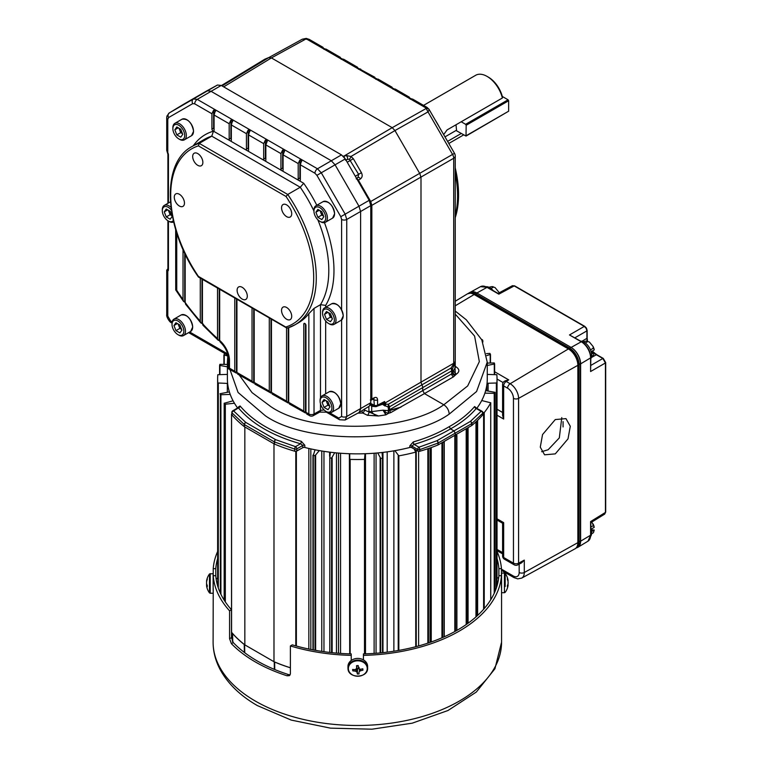 <?xml version="1.0" encoding="UTF-8"?>
<svg xmlns="http://www.w3.org/2000/svg" width="768" height="768" viewBox="0 0 768 768"><rect width="100%" height="100%" fill="white"/><g stroke="black" fill="none" stroke-linecap="round" stroke-linejoin="round"><path stroke-width="1.15" d="M496.954 585.744L496.954 580.387M227.635 383.424L217.814 382.982A139.699 80.65 180 0 1 217.632 378.845A139.699 80.65 180 0 1 217.814 374.707L227.395 374.4M227.789 356.026L223.939 354.883A139.699 80.65 180 0 1 224.736 353.462M234.461 403.238L224.755 404.275A139.699 80.65 180 0 1 224.189 403.267L233.088 400.81M230.218 394.416L220.378 394.752A139.699 80.65 180 0 1 220.022 393.715L229.373 391.901M227.395 366.835L219.6 365.366A139.699 80.65 180 0 1 219.917 364.32L227.395 364.435M349.392 453.725L349.709 653.866L350.17 459.398A139.699 80.65 0 0 0 364.493 459.398L364.954 454.339A1.834 1.056 180 0 1 365.299 453.725M394.886 450.662L398.832 455.856A139.699 80.65 0 0 0 415.747 452.112L414.192 449.03M315.072 449.789L313.286 455.386A139.699 80.65 0 0 0 315.034 455.712L319.296 450.576M330.365 452.227L329.779 457.92A139.699 80.65 0 0 0 331.574 458.122L334.714 452.717M377.712 452.938L380.688 458.362A139.699 80.65 0 0 0 382.493 458.179L382.07 452.496M340.55 653.414L340.55 453.235M302.986 447.581L295.805 451.45A140.006 80.832 180 0 1 295.267 451.296M290.39 667.757A140.006 80.832 180 0 1 273.984 661.709L273.984 443.789L244.838 426.97L244.838 644.88A140.006 80.832 180 0 1 231.571 632.285L231.571 632.035M273.984 661.709L244.838 644.88M231.84 414.682A140.006 80.832 180 0 1 231.571 414.365L231.821 413.952M349.709 453.907L349.709 459.11M442.051 442.742L442.608 442.723A139.699 80.65 0 0 0 444.058 442.07L444.067 441.61M456.269 434.765L456.758 435.504A139.699 80.65 180 0 1 455.462 436.253L454.195 435.965M468 427.757L467.981 428.083A139.699 80.65 180 0 1 466.848 428.918L466.051 428.918M481.718 400.531L490.723 402.806A139.699 80.65 180 0 1 484.234 412.57L482.909 412.56M485.664 390.614L495.062 392.333A139.699 80.65 180 0 1 494.746 393.37L484.886 393.13M487.027 383.453A1.834 1.056 180 0 1 488.093 383.251L488.093 390.989M487.267 374.333A1.834 1.056 180 0 0 488.093 374.448L496.848 374.707A139.699 80.65 180 0 1 497.03 378.845A139.699 80.65 180 0 1 496.848 382.982L488.093 383.251M487.267 363.101L494.285 362.938A139.699 80.65 180 0 1 494.63 363.974L487.267 365.462M486.461 353.616L489.907 353.414A139.699 80.65 180 0 1 490.474 354.422L486.787 355.603M364.954 653.866L364.954 459.11M374.112 653.414L374.112 453.235M227.328 392.237L227.328 383.251M351.235 660.47L351.235 655.382A144.23 83.27 0 0 1 290.39 645.946L290.39 673.843L289.402 675.658L287.04 675.782A144.23 83.27 0 0 1 255.341 661.949A144.23 83.27 0 0 1 231.389 643.651L229.574 638.726L231.466 637.632L233.27 642.576A141.677 81.802 0 0 0 257.146 660.912A141.677 81.802 0 0 0 288.912 674.698L290.15 674.88M231.466 637.632L231.466 609.744A141.677 81.802 0 0 1 215.779 575.712L215.779 568.666A141.677 81.802 0 0 1 217.632 558.557M363.427 659.866L363.427 655.382A144.23 83.27 0 0 0 501.437 575.712L501.437 568.666A144.23 83.27 0 0 0 497.03 551.482M363.427 655.382L363.427 653.914A141.677 81.802 0 0 0 498.883 575.712L501.437 575.712L501.437 587.818M501.437 568.666L498.883 568.666A141.677 81.802 0 0 0 497.03 558.557M210.221 573.61L210.221 593.251L209.482 592.877L209.482 573.984L213.101 573.61L213.139 590.045L213.226 575.712L215.779 575.712M217.632 551.482A144.23 83.27 0 0 0 213.226 568.666L213.226 575.712A144.23 83.27 0 0 0 229.574 610.838L231.466 609.744M213.226 568.666L215.779 568.666M229.574 638.726L229.574 610.838M351.235 655.382L351.235 653.914A141.677 81.802 0 0 1 292.282 644.861L290.39 645.946M498.883 575.712L498.883 568.666M274.08 661.747L274.656 662.045A140.074 80.87 0 0 0 290.39 667.805M232.781 641.952L232.56 633.523A140.074 80.87 0 0 0 244.253 644.496L244.771 644.832M348.01 668.746A9.821 8.016 -0 0 1 347.971 668.102L347.971 666.432A9.821 8.016 -0 0 1 357.398 658.426A9.821 8.016 -0 0 1 367.584 665.789A9.821 8.016 -0 0 1 367.622 666.432L367.622 668.102A9.821 8.016 -0 0 1 364.512 673.949M358.56 676.214A9.446 7.718 -0 0 1 348.384 669.139A9.446 7.718 -0 0 1 357.043 660.835A9.446 7.718 -0 0 1 367.21 667.901A9.446 7.718 -0 0 1 358.56 676.214M357.379 665.587L356.534 665.702A15.984 1.642 88.5 0 0 356.678 667.958A15.946 3.091 113.2 0 1 356.083 669.024A15.946 6.71 141.3 0 1 354.96 669.61A15.984 8.275 174.6 0 1 352.637 669.446L352.771 670.838A15.984 10.08 -5.9 0 0 355.104 671.069A15.946 9.149 31.5 0 0 356.342 671.616A15.946 6.067 62.6 0 0 357.13 672.47A15.984 1.642 88.5 0 0 357.36 674.026L359.059 673.91L358.915 672.355A15.946 4.79 -70.9 0 0 359.51 671.405A15.946 8.41 -41.8 0 0 360.634 670.704A15.984 10.08 -5.9 0 0 362.966 670.166L362.822 668.774A15.984 8.275 174.6 0 1 360.49 669.245A15.946 7.45 -151.1 0 1 359.251 668.822A15.946 4.368 -121.4 0 1 358.464 667.843L358.243 665.597L357.379 665.587M356.621 667.632L357.562 668.736L358.474 668.678L359.174 667.459M357.36 674.026L357.562 668.736L357.13 672.47M356.342 671.616L356.592 668.131M355.104 671.069L355.114 669.533M352.771 670.838L353.587 669.533M356.678 667.958L356.966 665.635M358.464 667.843L358.195 665.587M362.966 670.166L362.102 668.947M360.634 670.704L360.595 669.226M359.51 671.405L359.29 668.832M358.915 672.355L359.059 673.91M213.226 588.422L213.101 642.202A144.23 83.27 0 0 0 255.341 701.078A144.23 83.27 0 0 0 412.522 719.136A144.23 83.27 0 0 0 501.562 642.202L494.938 668.746L476.323 692.045L447.955 710.525L412.205 723.187L371.942 729.197L330.47 728.141L291.216 720.086L257.386 705.6C240.25 695.731 227.818 683.683 220.09 669.437C215.472 660.71 213.139 651.629 213.101 642.202M209.482 591.562L209.482 587.386M209.482 579.485L209.482 578.611M206.659 586.272A15.946 7.795 -4.3 0 1 206.582 585.917A15.946 7.795 -4.3 0 1 206.544 585.61L206.659 585.619A15.984 8.131 -4.6 0 0 207.254 586.771L207.254 585.302A15.984 8.131 -175.4 0 1 206.659 584.074A15.946 13.872 -172.4 0 1 206.544 582.874A15.946 15.907 -80 0 1 206.659 581.501A15.984 13.718 -7.8 0 1 207.254 579.475L207.254 578.602A15.984 13.718 -172.2 0 0 206.659 580.589A15.946 7.795 -175.7 0 0 206.582 580.944A15.946 7.795 -175.7 0 0 206.544 581.261L206.707 581.27M206.582 583.43A15.946 13.872 -7.6 0 0 206.544 583.987A15.946 15.907 -100 0 0 206.659 585.36A15.984 13.718 -172.2 0 0 206.707 585.6M207.254 585.379L206.659 585.36M206.659 585.619L207.254 585.581M206.544 585.61L207.254 585.562M501.562 592.714L501.562 573.072L504.442 573.072L504.442 592.714L501.562 592.714L501.562 642.202M505.181 586.55L505.181 573.446L504.442 573.072M505.181 576.835L505.181 579.235M507.83 580.675L508.118 580.656A15.946 5.472 176 0 0 508.109 580.579A15.946 5.472 176 0 0 508.003 580.195A15.984 12.24 173.8 0 0 507.408 578.419L507.408 579.523A15.984 12.24 6.2 0 1 508.003 581.338A15.946 15.677 20.9 0 1 508.118 582.691A15.946 14.938 169.2 0 1 508.003 583.987A15.984 10.224 174.8 0 1 507.408 585.514L507.408 586.829A15.984 10.224 5.2 0 0 508.003 585.36A15.946 2.726 3.8 0 0 508.118 585.13A15.946 5.472 4 0 1 508.109 585.206A15.984 15.984 0 0 1 505.181 592.339L504.442 592.714M507.83 585.11A15.984 12.24 173.8 0 0 508.003 584.448A15.946 15.677 159.1 0 0 508.118 583.094A15.946 14.938 10.8 0 0 508.109 582.893M508.118 585.13L507.61 585.101M508.003 585.36L507.504 585.331M343.037 156.038L343.555 156.336L392.218 127.67L271.411 57.926L268.675 57.658L246.173 70.646L264.845 59.194L221.424 85.565L252.403 66.778A3.658 2.112 58.8 0 1 252.432 66.768M269.126 57.408L264.845 59.194M487.267 362.083L476.582 391.507L449.213 414.115C448.886 410.141 447.091 407.021 443.818 404.774L424.454 393.59L390.71 412.637L388.694 413.242L384.989 412.272L385.872 414.864L383.021 410.179L388.416 410.688L388.33 407.194L383.011 404.688L384.643 403.248L420.998 382.157L420.998 177.533L419.866 173.702L394.963 130.57L350.986 156.48L353.347 158.707L361.43 172.704C362.659 175.306 362.342 177.36 360.48 178.886A2.438 1.373 -122.4 0 0 358.003 177.494L358.627 174.317L349.325 159.226A2.438 0.883 -64.5 0 0 350.986 156.48L346.234 155.52L343.555 156.336M455.242 366.355L456.173 366.931C459.686 369.37 459.725 371.798 456.288 374.208L453.437 376.858L424.454 393.59L422.726 390.605L451.709 373.862L455.242 367.613L455.242 156.058A5.491 3.168 180 0 1 453.706 158.256A5.491 3.245 -120.5 0 0 452.563 154.426L428.006 111.888L394.963 130.57L392.218 127.67L426.163 108.48L428.006 111.888L429.245 109.69A3.658 2.957 -17.8 0 0 426.163 108.48L425.261 107.549A3.658 2.112 -60 0 1 427.046 107.395L412.502 99.005M476.861 408.269A129.936 75.014 0 0 0 487.267 378.845L487.267 362.294L481.776 339.821L466.272 319.776L455.242 311.059M370.349 399.984L371.846 398.976L371.846 205.334L453.706 158.256L453.706 363.283A3.658 2.189 -120 0 0 453.754 363.936L454.771 362.006L454.464 363.955L451.709 370.877L451.056 368.026L421.862 384.883L420.998 382.157L453.706 363.283L454.771 362.006L455.309 374.774A2.438 1.901 -147.8 0 1 453.043 372.298M482.918 412.819A1.834 1.834 0 0 0 482.006 411.235A1.834 1.056 -60 0 0 481.114 411.312A1.834 1.354 41.5 0 1 482.726 413.29A1.834 1.056 0 0 0 482.918 412.819L482.918 414.432A1.834 1.056 180 0 1 482.726 414.912A140.093 80.88 180 0 1 471.85 425.434A1.834 1.056 180 0 1 471.667 425.568L471.667 423.658A1.834 1.094 -120 0 0 470.371 421.421L481.114 411.312L476.237 408.499C469.728 416.15 461.155 422.957 450.509 428.899C439.824 435.264 427.68 440.429 414.077 444.384A1.834 0.624 73.8 0 1 413.27 441.955C426.691 438.038 438.672 432.95 449.213 426.662C459.715 420.797 468.182 414.086 474.614 406.541L476.189 407.818M370.742 403.498L374.314 405.226A2.438 1.277 115.8 0 0 374.822 406.349A2.438 2.438 0 0 0 377.011 406.32L384.643 401.501L383.011 404.122L375.619 406.675L371.702 406.282L371.702 411.619C373.046 414.077 375.283 415.536 378.422 415.987L367.411 415.267A2.438 1.286 115.8 0 0 368.947 412.214L368.842 406.454M367.411 415.267L362.822 413.05L357.898 413.126M449.213 414.115C407.856 443.587 306.806 444.547 265.45 415.853L238.08 392.477L227.395 362.294L227.885 355.286M385.402 410.784A1.834 0.826 -76.1 0 0 384.989 412.272L383.021 410.179L371.702 411.619A3.658 2.112 180 0 1 368.842 411.139M227.395 362.294L227.395 378.845A129.936 75.014 0 0 0 237.514 407.875M240.086 405.984C253.43 421.757 273.84 433.536 301.315 441.331A1.834 0.643 105.4 0 1 300.538 443.76L302.794 445.44A1.834 1.056 180 0 1 304.81 445.229L304.81 447.466A1.834 1.056 180 0 0 302.794 447.667L296.803 451.018A1.834 1.056 180 0 1 294.71 451.2L294.71 449.088A1.834 0.672 -73.9 0 1 295.517 446.659L300.538 443.76C272.678 435.859 251.99 423.917 238.464 407.923A1.834 1.344 140.4 0 0 240.086 405.984L238.483 406.934A1.834 1.056 180 0 1 238.579 407.098M304.81 445.229L301.315 441.331M304.81 447.466A129.936 75.014 0 0 0 409.834 447.466A1.834 1.056 180 0 1 411.869 447.686L417.686 451.046L417.686 449.434A1.834 1.056 0 0 0 419.789 449.626A1.834 0.653 -106.8 0 0 418.954 447.206L436.954 440.707L453.955 430.896L450.509 428.899L449.213 426.662M413.27 441.955L409.834 445.853L409.834 447.466M435.686 120.71A101.914 58.838 60 0 1 439.152 126.71M455.242 167.875A101.914 58.838 60 0 1 456.259 214.195L455.242 217.738M326.237 49.19L324.864 48.931L326.237 49.19M324.739 49.43L325.2 49.008L322.637 47.894L322.08 47.203L323.04 47.347M322.637 47.894L322.08 47.203M323.962 49.334L322.992 47.318L309.264 39.398A3.658 2.112 120 0 0 307.478 39.552L305.856 39.024A3.658 0.518 -83.5 0 1 306.221 38.4L302.246 39.226L305.856 39.024L271.411 57.926L223.68 86.861M411.014 99.245L411.475 98.813L408.912 97.709L408.355 97.018L409.315 97.162M408.912 97.709L408.355 97.018M395.251 89.04L409.258 97.123L410.237 99.149M393.763 89.28L394.214 88.858L391.661 87.744L391.104 87.053L392.054 87.197M391.661 87.744L391.104 87.053M378 79.075L392.006 87.168L392.986 89.184M376.502 79.315L376.963 78.893L374.4 77.779L373.843 77.088L374.803 77.232M374.4 77.779L373.843 77.088M375.725 79.219L374.755 77.203L359.366 68.851M359.251 69.35L359.712 68.928L357.149 67.824L356.592 67.133L357.552 67.277M357.149 67.824L356.592 67.133M343.488 59.155L357.494 67.238L358.474 69.264M342 59.395L342.451 58.973L339.898 57.859L339.341 57.168L340.291 57.312M339.898 57.859L339.341 57.168M372.787 405.36A2.438 0.912 -70.1 0 0 371.702 406.282L370.33 404.976M363.437 409.805A2.438 1.277 175.1 0 1 364.358 409.997L378.422 415.987L385.872 414.864L388.694 413.242L388.118 410.746M360.48 178.886L358.406 180.202L370.704 201.514L454.502 153.312L429.245 109.69M429.187 109.459L427.046 107.395M371.846 205.334L370.704 201.514M302.246 39.226L268.704 57.638L222.038 85.92M252.384 66.797A3.658 2.112 58.8 0 1 252.403 66.778L253.69 65.99M377.011 406.32A2.438 1.43 -117.4 0 0 377.578 405.168L384.643 401.501L384.643 403.248A3.658 1.555 50.8 0 0 384.97 404.16L388.358 404.227L389.53 406.781L422.726 387.61L422.726 390.605L389.53 409.766L389.942 410.198L400.944 407.155L389.654 410.611L390.71 412.637M370.637 404.093L372.96 405.427M371.846 398.976L374.17 397.766A2.438 1.43 62.6 0 1 373.603 398.918L371.222 400.128M372.96 399.254L374.314 399.917A2.438 1.411 0 0 0 377.578 399.85L377.578 405.168A2.438 1.411 0 0 1 374.314 405.226L373.824 398.822M382.243 403.536L383.011 404.688L384.97 404.16A3.053 1.776 132.3 0 1 383.914 405.36M364.31 409.037L364.358 409.997A2.438 1.286 -64.2 0 1 362.822 413.05A2.438 0.787 74.7 0 1 361.901 410.746M349.325 159.226L347.155 159.456A2.438 1.315 -117.6 0 0 347.539 157.699A2.438 1.315 -117.6 0 0 346.234 155.52M345.994 160.118L347.155 159.456L345.629 160.262L343.958 156.595M358.406 180.202L356.544 178.426L358.003 177.494L356.525 178.358M357.926 179.53L356.198 178.829M482.726 414.912L482.726 413.29L471.85 423.533L471.85 425.434M471.667 425.568L438.25 444.854A1.834 1.056 180 0 1 438.029 444.96A140.093 80.88 180 0 1 419.789 451.248A1.834 1.056 180 0 1 417.686 451.046M438.029 444.96L438.029 443.059A1.834 1.056 -0 0 0 438.25 442.954L455.251 433.133L453.955 430.896L470.371 421.421A1.834 1.238 51.5 0 1 471.85 423.533A1.834 1.056 0 0 1 471.667 423.658L455.251 433.133L455.251 435.379M419.789 451.248L419.789 449.626L438.029 443.059A1.834 0.845 -113 0 0 436.954 440.707A1.834 1.018 -120 0 1 438.25 442.954L438.25 444.854M474.614 406.541A1.834 1.363 40.3 0 0 476.237 408.499L476.573 408.72M409.834 445.853A1.834 1.056 0 0 1 411.869 446.074L414.077 444.384L418.954 447.206A1.834 1.056 -60 0 0 417.686 449.434L411.869 446.074L411.869 447.686M302.794 447.667L302.794 445.44L296.803 448.896L296.803 451.018M294.71 451.2A140.093 80.88 180 0 1 274.531 444.086A1.834 1.056 180 0 1 274.32 443.981L244.502 426.768A1.834 1.056 180 0 1 244.32 426.653A140.093 80.88 180 0 1 232.013 414.998A1.834 1.056 180 0 1 231.821 414.528L231.821 412.416A1.834 1.056 180 0 0 232.013 412.886A1.834 1.334 -40.9 0 1 233.616 410.928L245.77 422.419L275.597 439.642L295.517 446.659A1.834 1.018 60 0 1 296.803 448.896A1.834 1.056 0 0 1 294.71 449.088L274.531 441.965L274.531 444.086M238.128 408.096L233.616 410.928A1.834 1.056 -121.7 0 0 232.685 410.851A1.834 1.834 0 0 0 231.821 412.416M244.32 426.653L244.32 424.531L232.013 412.886L232.013 414.998M482.65 340.579A1.834 1.334 139.1 0 0 482.4 339.85A1.834 1.334 139.1 0 0 481.613 339.485M453.437 376.858A2.438 1.459 -120 0 1 451.709 373.862L451.709 370.877L422.726 387.61A3.658 2.112 60 0 0 421.862 384.883L388.358 404.227A3.053 1.325 98.6 0 1 387.878 406.906A3.053 1.325 98.6 0 0 388.358 404.227L451.056 368.026L453.754 363.936L454.464 363.955M451.555 369.36A3.36 0.662 13.8 0 1 452.554 369.955L452.554 373.094A2.438 1.91 -149.9 0 0 454.848 375.542M453.6 371.309L456.288 374.208M384.854 405.994A3.053 1.651 119.6 0 0 385.882 404.227A3.658 2.035 60 0 1 385.555 402.624M451.056 368.026A3.36 1.757 20.2 0 1 452.602 369.802A3.36 1.757 20.2 0 0 451.056 368.026L451.056 368.026M388.33 410.179A3.053 1.757 180 0 0 389.53 409.766L389.53 406.781A3.053 1.757 180 0 1 388.33 407.194M388.992 413.184L388.416 410.688L389.654 410.621M179.376 194.266A7.2 4.157 -120 0 0 175.795 193.901A7.2 4.157 -120 0 0 174.662 199.661A7.2 4.157 -120 0 0 179.376 206.016A7.2 4.157 -120 0 0 182.995 206.362A7.2 4.157 -120 0 0 184.07 200.592A7.2 4.157 -120 0 0 179.376 194.266M197.779 153.59A7.2 4.157 -120 0 0 194.198 153.226A7.2 4.157 -120 0 0 193.066 158.986A7.2 4.157 -120 0 0 197.779 165.341A7.2 4.157 -120 0 0 201.389 165.686A7.2 4.157 -120 0 0 202.474 159.917A7.2 4.157 -120 0 0 197.779 153.59M286.627 204.883A7.2 4.157 -120 0 0 283.046 204.518A7.2 4.157 -120 0 0 281.923 210.278A7.2 4.157 -120 0 0 286.627 216.643A7.2 4.157 -120 0 0 290.246 216.989A7.2 4.157 -120 0 0 291.322 211.21A7.2 4.157 -120 0 0 286.627 204.883M286.627 307.488A7.2 4.157 -120 0 0 283.046 307.114A7.2 4.157 -120 0 0 281.923 312.883A7.2 4.157 -120 0 0 286.627 319.238A7.2 4.157 -120 0 0 290.246 319.584A7.2 4.157 -120 0 0 291.322 313.814A7.2 4.157 -120 0 0 286.627 307.488M242.198 287.318A7.2 4.157 -120 0 0 238.618 286.954A7.2 4.157 -120 0 0 237.494 292.714A7.2 4.157 -120 0 0 242.198 299.078A7.2 4.157 -120 0 0 245.818 299.424A7.2 4.157 -120 0 0 246.902 293.645A7.2 4.157 -120 0 0 242.198 287.318M304.963 323.549L303.802 324.115A1.526 0.883 60 0 1 304.166 323.395A1.526 0.883 60 0 1 304.877 323.491A1.526 0.883 60 0 1 305.952 325.363L305.952 412.33L308.842 414L308.842 313.642A102.941 59.434 60 0 1 298.416 322.829L294.97 324.816A102.941 59.434 60 0 1 287.741 327.955L294.97 324.816A102.941 59.434 60 0 0 287.741 194.467L300.25 187.248L211.757 136.157L199.248 143.376L198.394 145.872A101.117 58.378 -120 0 0 198.394 276.374L287.491 328.061M214.08 128.083A0.912 0.528 -0 0 0 213.619 128.198L211.92 129.024A1.526 0.883 -120 0 0 212.995 130.896A1.526 0.883 -120 0 0 213.802 130.944A1.526 0.883 -120 0 0 214.08 130.272L214.08 115.008L215.453 110.362L213.619 110.189L211.92 113.76L194.707 103.824L192.73 103.632L168.614 117.552L167.789 119.366L167.789 152.63A3.658 2.112 60 0 1 168.442 154.973L168.442 203.011M231.331 138.048A0.912 0.528 -0 0 0 230.88 138.163L229.171 138.989A1.526 0.883 -120 0 0 230.256 140.851A1.526 0.883 -120 0 0 231.062 140.899A1.526 0.883 -120 0 0 231.331 140.237L231.331 124.963L232.704 120.326L230.88 120.154L229.171 123.725L214.08 115.008M300.346 177.888A0.912 0.528 -0 0 0 299.894 178.013L298.195 178.838A1.526 0.883 -120 0 0 299.27 180.701A1.526 0.883 -120 0 0 300.077 180.749A1.526 0.883 -120 0 0 300.346 180.077L300.346 164.813L301.728 160.166L299.894 159.994L298.195 163.565L283.094 154.848L284.525 151.123L283.872 149.866L282.643 150.038L280.934 153.61L265.843 144.893L267.264 141.158L266.621 139.901L265.382 140.074L263.683 143.645L248.582 134.928L249.965 130.282L248.131 130.109L246.432 133.68L231.331 124.963M283.094 167.933A0.912 0.528 -0 0 0 282.643 168.048L280.934 168.874A1.526 0.883 -120 0 0 282.019 170.746A1.526 0.883 -120 0 0 282.826 170.784A1.526 0.883 -120 0 0 283.094 170.122L283.094 154.848M265.843 157.968A0.912 0.528 -0 0 0 265.382 158.083L263.683 158.909A1.526 0.883 -120 0 0 264.758 160.781A1.526 0.883 -120 0 0 265.565 160.829A1.526 0.883 -120 0 0 265.843 160.157L265.843 144.893M248.582 148.003A0.912 0.528 -0 0 0 248.131 148.128L246.432 148.954A1.526 0.883 -120 0 0 247.507 150.816A1.526 0.883 -120 0 0 248.314 150.864A1.526 0.883 -120 0 0 248.582 150.192L248.582 134.928M167.904 203.318L167.904 154.234L166.723 150.365L166.723 118.003M166.723 150.211L167.472 152.736M272.141 394.042L288.25 403.046L286.541 401.126L286.541 327.888M288.701 327.667L288.701 402.365L290.131 404.131M303.802 324.115L303.802 411.082L305.501 413.011L305.501 324.086M183.014 249.427L183.014 299.52L183.542 301.43L184.723 302.16L184.723 253.133M185.174 254.083L185.174 302.506A154.954 89.462 -120 0 0 200.275 321.197L200.275 278.074M202.426 279.322L202.426 323.578L202.906 325.2L218.16 340.224L217.526 338.563L217.526 288.038M219.686 289.286L219.686 340.474L219.83 341.443L221.117 342.288M219.686 340.474A154.954 89.462 -120 0 0 219.888 340.656A18 10.387 60 0 1 229.478 360.422L229.478 368.179L228.403 368.794L236.486 373.162L234.778 371.242L234.778 298.003M236.938 299.242L236.938 372.48L238.368 374.246M237.629 374.122L253.738 383.117L252.038 381.197L252.038 307.958M254.189 309.206L254.189 382.445L255.619 384.211M254.88 384.086L270.989 393.082L269.29 391.162L269.29 317.923M271.45 319.171L271.45 392.41L272.88 394.166M307.382 414.096L305.952 412.33M289.392 404.006L305.501 413.011M203.213 324.058L200.842 322.925L200.275 321.197M200.842 322.925L185.616 304.272L185.174 302.506M176.746 233.059L176.746 290.275L175.718 289.939L175.67 229.594M220.464 341.069L218.16 340.224M229.171 138.989L229.171 123.725M211.92 129.024L211.92 113.76M298.195 178.838L298.195 163.565M280.934 168.874L280.934 153.61M263.683 158.909L263.683 143.645M167.789 119.366A3.658 2.112 180 0 1 166.723 117.869A3.658 2.112 180 0 1 166.723 117.744L166.992 115.968L169.277 112.944L182.909 104.678L206.976 90.787L210.787 91.162L331.2 160.685L335.011 164.707L359.03 206.314L360.605 211.622L360.605 409.027L359.098 412.483L345.062 420.029L346.742 416.486L370.781 402.739L370.781 205.632L346.742 219.466L346.742 416.486A3.658 2.112 180 0 1 341.606 416.467L341.606 319.978M246.432 148.954L246.432 133.68M314.928 173.232A3.658 2.112 120 0 1 317.472 168.778L341.482 154.877L221.213 85.44L197.251 99.37L317.472 168.778L321.283 172.8L345.158 214.157L346.742 219.466A3.658 2.112 180 0 1 341.606 219.446L340.79 216.682L316.906 175.325L314.928 173.232L300.346 164.813M340.79 216.682L369.206 200.314L345.293 158.899L316.906 175.325M324.451 222.634A106.608 61.546 60 0 1 325.67 305.395L320.496 304.666L314.026 308.4L314.026 414L320.496 410.39L320.496 403.843M308.842 313.642L314.026 308.4M250.013 131.203L249.965 130.282L249.965 131.27M267.264 141.158L267.216 140.246L267.216 141.226M284.525 151.123L284.467 150.211L284.467 151.19M301.776 161.088L301.728 160.166L301.728 161.155M232.762 121.238L232.704 120.326L232.704 121.306M215.501 111.274L215.453 110.362L215.453 111.341M169.277 112.944L193.44 98.995L197.251 99.37A3.658 2.112 -60 0 0 194.707 103.824M192.73 103.632A3.658 2.986 -120 0 1 193.44 98.995L217.45 85.037L221.213 85.44M370.781 402.739L369.264 406.195L359.098 412.483M369.206 200.314L370.781 205.632M341.482 154.877L345.293 158.899M198.384 276.96C164.266 228.691 160.282 163.037 192.019 146.515L204.538 139.296A102.941 59.434 -120 0 1 211.757 136.157L213.475 131.174L230.256 140.851L303.706 183.264L300.25 187.248A102.941 59.434 -120 0 1 313.939 210.998M167.933 268.973A1.834 1.488 53.8 0 0 167.789 271.142L167.789 316.109A3.658 2.112 180 0 1 166.723 314.621A3.658 2.112 180 0 1 166.723 314.486L166.723 270.518M168.442 221.078L168.442 269.539A3.658 2.112 60 0 1 167.789 271.142L166.742 270.115L168.442 268.147M324.106 409.949L320.496 410.39A3.658 2.15 -119.1 0 1 319.69 412.099L313.219 415.699A3.658 2.15 -119.1 0 0 314.026 414A3.658 2.112 180 0 1 308.842 414A3.658 2.112 -60 0 0 309.6 415.67A3.658 3.658 0 0 0 313.219 415.699M228.403 368.794L228.403 358.934A3.658 2.112 180 0 0 229.478 360.422M199.248 276.864L198.394 276.374L199.248 276.864M286.003 326.957A101.117 58.378 -120 0 0 286.003 196.454L287.741 194.467L199.248 143.376A102.941 59.434 60 0 0 192.019 146.515M555.283 419.558L542.554 434.554L540.278 447.158L544.589 454.81L555.283 453.878L568.013 438.874L570.288 426.278L565.978 418.627L555.283 419.558M561.782 417.6L559.315 437.904L548.131 449.75L541.632 451.709M497.03 409.229L502.598 412.445M497.03 518.803L503.664 522.634L502.598 523.258L497.03 520.042M524.294 560.112L521.626 562.819L517.776 564.883A3.658 2.112 -118.3 0 0 518.592 563.184L524.294 560.112L524.294 572.515L577.862 542.65L577.862 365.328A13.392 7.728 -120 0 0 568.397 348.931L474.144 294.509A13.392 7.728 -120 0 0 467.366 293.894L470.784 293.059L475.085 294.413A1.834 1.056 120 0 0 474.144 294.509L455.242 305.808M504.614 381.197L504.336 381.322A3.658 3.658 0 0 0 502.598 384.432L502.598 415.44L503.664 419.04L497.03 415.21M505.075 380.861L508.752 379.901L506.208 381.466L510.134 383.741L568.397 348.931A1.834 1.056 120 0 1 569.328 348.826C574.886 352.618 577.92 357.859 578.419 364.57A1.834 1.056 180 0 1 577.862 365.328L518.592 398.371L518.592 563.184A3.658 2.112 0 0 1 513.456 563.155L513.456 398.352A8.294 4.79 -120 0 0 507.6 388.195L503.664 385.93L503.664 419.04M576.134 548.006A13.421 7.747 -120 0 0 576.25 547.949A13.421 7.747 -120 0 0 579.034 541.805L579.034 364.483A13.421 7.747 -120 0 0 569.539 348.038L475.507 293.75A13.421 7.747 -120 0 0 468.797 293.088A13.421 7.747 -120 0 0 468.23 293.472M563.069 426.95L563.069 421.584M576.25 547.949L577.584 547.171A13.421 7.747 -120 0 0 580.368 541.027L580.368 363.706A13.421 7.747 -120 0 0 570.874 347.27L476.842 292.982A13.421 7.747 -120 0 0 470.131 292.31L468.797 293.088M581.942 341.299L586.906 338.333L586.906 330.874L586.147 328.32L584.314 326.39L514.195 285.907L512.4 285.706L514.646 285.869A0.912 0.528 -60 0 0 514.195 285.907L498.835 294.163L487.027 287.347L476.88 293.002L571.133 347.424A13.421 7.747 60 0 1 580.627 363.859L580.627 541.181A13.421 7.747 60 0 1 577.93 547.277A13.421 7.747 60 0 1 576.403 547.853M475.507 293.75L476.842 292.982A13.421 7.747 60 0 1 476.88 293.002M580.627 541.181L590.592 535.219A0.912 0.528 0 0 0 590.851 534.854L587.952 541.2A13.171 7.603 -120 0 0 590.592 535.219L590.592 521.587L605.434 512.419A0.912 0.528 0 0 0 605.683 512.045L604.675 514.09L605.434 512.419L605.434 362.957L602.842 358.483L596.381 354.749A13.402 7.738 60 0 1 594.173 353.174M590.582 357.158A0.912 0.528 180 0 1 590.851 357.533L590.592 371.53L590.592 357.898L580.627 363.859M581.923 342.144A0.912 0.528 120 0 0 581.731 341.731C587.29 345.542 590.333 350.803 590.851 357.533A0.912 0.528 180 0 1 590.592 357.898A13.171 7.603 -120 0 0 581.28 341.77L569.482 334.954L581.731 341.731A0.912 0.528 120 0 0 581.28 341.77L571.133 347.424M497.779 293.568L498.835 294.163M590.592 521.587L590.582 522.797M493.219 290.63A10.618 6.125 -120 0 0 486.278 286.704M498.816 292.118L494.995 287.51L493.469 287.098L494.995 287.51M491.011 288.518L493.469 287.098C493.248 286.349 491.453 286.502 488.074 287.578M590.851 358.646A10.618 6.125 -120 0 0 591.667 355.19A10.618 6.125 -120 0 0 580.762 341.165M591.331 352.416L594.23 352.618L593.453 355.267L591.59 356.39M591.61 354.125L594.23 352.618M591.139 351.706L594.23 349.93L594.067 348.912L593.194 348.278L593.155 346.589L589.334 341.971L587.798 341.568L589.334 341.971M590.486 349.843L593.194 348.278M585.35 342.979L587.798 341.568C587.587 340.81 585.792 340.973 582.413 342.048M590.774 536.198A10.618 6.125 -120 0 0 591.667 532.608A10.618 6.125 -120 0 0 590.851 528.211M591.331 529.843L594.23 530.035L593.453 532.685L591.59 533.808M591.61 531.552L594.23 530.035M591.139 529.133L594.23 527.347L591.821 522.038M590.851 527.05L593.194 525.696M456.019 124.771L456.576 130.81L466.013 136.07L466.176 125.261L465.619 124.31L508.08 99.802L502.32 96.47L502.387 97.997A22.81 13.171 -120 0 0 487.085 76.406L487.085 76.406A22.81 13.171 -120 0 0 475.68 75.283L423.552 105.379M461.232 133.498L447.61 141.37M502.387 97.997L447.082 129.926L443.683 134.554M502.31 96.461A20.976 12.115 -120 0 0 488.381 77.155L487.085 76.406L488.381 77.155M456.182 130.406L445.008 136.858M465.619 124.31L461.222 121.766M466.176 135.715L508.637 111.206L508.637 100.752L466.176 125.261M508.08 99.802L508.637 100.752M508.637 111.206L466.013 136.07M313.939 211.085A8.362 4.829 60 0 1 319.843 207.677A8.362 4.829 60 0 1 325.757 217.91A8.362 4.829 60 0 1 319.843 221.318A8.362 4.829 60 0 1 313.939 211.085L313.939 210.144A9.514 5.491 60 0 1 315.907 205.786A9.514 5.491 60 0 1 323.242 208.33A9.514 5.491 60 0 1 327.398 217.91A9.514 5.491 60 0 1 325.421 222.269A9.514 5.491 60 0 1 320.669 221.798L319.843 221.318M321.754 215.069L323.53 216.096A4.838 2.794 60 0 1 320.765 212.525L321.754 215.069L317.866 217.306L321.821 219.59L323.798 216.778L321.821 211.69L317.866 209.405L315.898 212.218L317.866 217.306M320.045 210.662L320.765 212.525A4.838 2.794 60 0 1 320.333 210.826M319.315 210.24L315.898 212.218M322.56 313.2A8.362 4.829 60 0 1 328.474 309.782A8.362 4.829 60 0 1 334.387 320.016A8.362 4.829 60 0 1 328.474 323.434A8.362 4.829 60 0 1 322.56 313.2L322.56 312.25A9.514 5.491 60 0 1 324.538 307.891A9.514 5.491 60 0 1 331.872 310.445A9.514 5.491 60 0 1 336.019 320.016A9.514 5.491 60 0 1 334.051 324.374A9.514 5.491 60 0 1 329.29 323.904L328.474 323.434M330.374 317.174L332.16 318.202A4.838 2.794 60 0 1 329.395 314.63L330.374 317.174L326.496 319.421L330.451 321.706L332.429 318.893L330.451 313.795L326.496 311.51L324.518 314.323L326.496 319.421M328.666 312.768L329.395 314.63A4.838 2.794 60 0 1 328.963 312.941M327.946 312.346L324.518 314.323M320.102 401.184A8.362 4.829 60 0 1 326.016 397.776A8.362 4.829 60 0 1 331.92 408.01A8.362 4.829 60 0 1 326.016 411.418A8.362 4.829 60 0 1 320.102 401.184L320.102 400.234A9.514 5.491 60 0 1 322.08 395.885A9.514 5.491 60 0 1 329.405 398.429A9.514 5.491 60 0 1 333.562 408.01A9.514 5.491 60 0 1 331.594 412.368A9.514 5.491 60 0 1 326.832 411.898L326.016 411.418M327.917 405.168L329.702 406.195A4.838 2.794 60 0 1 326.928 402.624L327.917 405.168L324.038 407.405L327.994 409.69L329.971 406.877L327.994 401.789L324.038 399.504L322.061 402.317L324.038 407.405M326.208 400.752L326.928 402.624A4.838 2.794 60 0 1 326.506 400.925M325.488 400.339L322.061 402.317M172.022 324.403A8.362 4.829 60 0 1 177.926 320.995A8.362 4.829 60 0 1 183.84 331.229A8.362 4.829 60 0 1 177.926 334.637A8.362 4.829 60 0 1 172.022 324.403L172.022 323.462A9.514 5.491 60 0 1 173.99 319.104A9.514 5.491 60 0 1 181.325 321.648A9.514 5.491 60 0 1 185.482 331.229A9.514 5.491 60 0 1 183.504 335.587A9.514 5.491 60 0 1 178.752 335.117L177.926 334.637M179.837 328.387L181.613 329.414A4.838 2.794 60 0 1 178.848 325.843L179.837 328.387L175.949 330.624L179.904 332.909L181.882 330.096L179.904 325.008L175.949 322.723L173.971 325.536L175.949 330.624M178.118 323.981L178.848 325.843A4.838 2.794 60 0 1 178.416 324.144M177.398 323.558L173.971 325.536M173.299 220.56A8.362 4.829 60 0 1 168.221 220.954A8.362 4.829 60 0 1 162.317 210.71L162.317 209.77A9.514 5.491 60 0 1 164.285 205.411A9.514 5.491 60 0 1 170.976 207.322M173.626 221.99A9.514 5.491 60 0 1 169.046 221.424L168.221 220.954M170.131 214.694L171.907 215.722A4.838 2.794 60 0 1 169.142 212.15L170.131 214.694L166.243 216.941L170.198 219.216L172.176 216.403L170.198 211.315L166.243 209.03L164.266 211.843L166.243 216.941M168.413 210.288L169.142 212.15A4.838 2.794 60 0 1 168.71 210.461M162.317 210.71A8.362 4.829 60 0 1 165.35 206.506A8.362 4.829 60 0 1 171.35 210.134M167.693 209.866L164.266 211.843M172.877 128.65A8.362 4.829 60 0 1 178.79 125.242A8.362 4.829 60 0 1 184.704 135.475A8.362 4.829 60 0 1 178.79 138.893A8.362 4.829 60 0 1 172.877 128.65L172.877 127.709A9.514 5.491 60 0 1 174.854 123.35A9.514 5.491 60 0 1 182.189 125.904A9.514 5.491 60 0 1 186.336 135.475A9.514 5.491 60 0 1 184.368 139.834A9.514 5.491 60 0 1 179.606 139.363L178.79 138.893M182.477 133.651A4.838 2.794 60 0 1 179.712 130.09L180.701 132.634L182.477 133.661M178.982 128.227L179.712 130.09A4.838 2.794 60 0 1 179.28 128.4M180.768 137.155L182.746 134.342L180.768 129.254L176.813 126.97L174.835 129.782L176.813 134.88L180.768 137.155M180.701 132.634L176.813 134.88M178.262 127.805L174.835 129.782M217.814 586.435L217.814 382.982M223.92 354.97L223.92 364.262L223.939 355.056M224.755 601.037L224.755 404.275M220.378 593.146L220.378 394.752M219.59 365.414L219.59 374.448L219.6 365.453M398.227 650.506L398.227 455.693M312.96 455.117L312.96 649.872L312.97 455.184M380.131 652.925L380.131 458.16M427.853 643.133L427.853 448.733M441.955 637.795L441.955 442.79M382.963 452.39L382.963 652.637M387.197 652.147L387.197 451.853M329.626 456.298L329.626 452.141M323.962 451.344L323.962 651.686M338.506 453.072L338.506 653.261M416.246 646.579L416.246 450.221M310.829 448.896L310.829 649.459M308.842 649.046L308.842 448.445M296.371 646.032L296.371 451.402M295.805 645.869L295.805 451.45M231.571 632.285L231.571 414.365M456.758 630.461L456.758 435.504M455.462 631.19L455.462 436.253M454.81 631.555L454.81 436.262M467.981 623.28L467.981 428.083M466.848 624.086L466.848 428.918M466.195 624.538L466.195 428.976M477.542 615.475L477.542 420.374M476.602 616.339L476.602 421.277M475.968 616.906L475.968 421.862M495.072 392.285L495.072 591.35L495.062 392.333M494.746 592.109L494.746 393.37M494.218 593.28L494.218 393.6M494.64 364.032L494.64 374.448L494.63 364.08M494.294 374.448L494.294 364.301M490.474 362.909L490.474 354.595M490.195 362.928L490.195 354.768M490.723 599.76L490.723 402.806M484.234 608.563L484.234 412.57M483.61 609.274L483.61 412.714M496.848 586.435L496.848 382.982M496.358 587.942L496.358 383.251M486.806 390.787L486.806 385.2M442.608 637.507L442.608 442.723M444.058 636.874L444.058 442.07M444.163 636.826L444.163 442.003M431.242 447.562L431.242 641.981M428.496 642.922L428.496 448.522M430.07 642.384L430.07 447.974M430.253 642.317L430.253 447.907M418.608 451.334L418.608 645.936M380.688 652.867L380.688 458.362M382.493 652.685L382.493 458.179M382.896 652.646L382.896 457.93L382.896 652.646M376.061 453.082L376.061 653.27M329.779 652.426L329.779 457.92M331.574 652.627L331.574 458.122M332.141 652.685L332.141 457.92M336.47 653.098L336.47 452.89M313.286 649.939L313.286 455.386M315.034 650.256L315.034 455.712M315.629 650.362L315.629 455.558M321.773 651.37L321.773 450.998M393.878 450.835L393.878 651.216M398.832 650.4L398.832 455.856M415.747 646.714L415.747 452.112M416.035 451.853L416.035 646.637L415.997 451.958M364.493 653.885L364.493 459.398M365.491 453.715L365.491 653.856M350.17 653.885L350.17 459.398M219.955 374.448L219.955 365.683M220.906 594.259L220.906 394.982M225.331 601.901L225.331 404.458M224.189 600.154L224.189 403.267M224.227 364.282L224.227 355.229M218.304 587.942L218.304 383.251M287.04 675.782L288.912 674.698M231.389 643.651L233.27 642.576M274.656 662.045L274.762 669.542M244.618 644.736L244.752 652.733M274.339 669.37L274.234 661.834M244.378 652.454L244.253 644.496M367.584 667.45A9.821 8.016 -0 0 1 367.622 668.102C368.198 678.25 348.422 678.922 348.01 668.774L347.971 668.102A9.821 8.016 -0 0 1 357.398 660.086A9.821 8.016 -0 0 1 367.584 667.45M351.082 673.949A9.821 8.016 -0 0 1 348.01 668.803M268.742 57.619L302.198 39.254M239.27 375.072L252.048 392.621L270.749 406.57C309.696 433.613 404.928 432.614 443.818 404.774L467.674 385.939L479.338 361.642L474.595 336.067L455.242 314.112M455.242 215.558A102.595 59.232 -120 0 0 455.242 173.434M377.578 399.85C377.376 397.622 376.234 396.931 374.17 397.766M425.261 107.549L307.478 39.552M456.173 366.931L455.242 367.248M353.347 158.707L347.213 162.23M355.315 176.256L361.43 172.704M274.531 441.965A1.834 0.883 -67.1 0 1 275.597 439.642A1.834 1.056 -59.9 0 0 274.32 441.869A1.834 1.056 -0 0 0 274.531 441.965M274.32 443.981L274.32 441.869L244.502 424.656L244.502 426.768M244.502 424.656A1.834 1.056 -60.1 0 1 245.77 422.419A1.834 1.21 -51.8 0 0 244.32 424.531A1.834 1.056 0 0 0 244.502 424.656M482.611 341.558A1.834 1.056 0 0 0 482.842 341.05L482.842 342.077M214.08 129.389A1.334 0.768 60 0 1 213.619 128.198L213.619 110.189M231.331 139.354A1.334 0.768 60 0 1 230.88 138.163L230.88 120.154M300.346 179.203A1.334 0.768 60 0 1 299.894 178.013L299.894 159.994M283.094 169.238A1.334 0.768 60 0 1 282.643 168.048L282.643 150.038M265.843 159.274A1.334 0.768 60 0 1 265.382 158.083L265.382 140.074M248.582 149.318A1.334 0.768 60 0 1 248.131 148.128L248.131 130.109M166.829 116.611L166.723 150.365M288.701 402.365L303.802 411.082M176.746 290.275A154.954 89.462 -120 0 0 183.014 299.52M202.426 323.578A154.954 89.462 -120 0 0 217.526 338.563M229.478 368.179L234.778 371.242M236.938 372.48L252.038 381.197M254.189 382.445L269.29 391.162M271.45 392.41L286.541 401.126M219.888 340.656A3.658 1.526 131.1 0 0 219.83 341.443M303.706 183.264A106.608 61.546 60 0 1 316.81 205.267M325.67 305.395L325.67 307.238M325.67 320.995L325.67 393.811M329.664 412.81L338.803 418.08L341.606 416.467M341.606 309.706L341.606 219.446M167.789 316.109L170.592 320.966L172.176 321.878M189.706 332.006L227.616 353.885M193.277 145.795A106.608 61.546 60 0 1 213.475 131.174M207.072 90.739L217.402 85.066M182.957 104.65L169.325 112.915A3.658 2.986 -120 0 0 168.614 117.552M286.003 196.454L198.394 145.872M320.496 397.862L320.496 304.666A102.941 59.434 -120 0 0 317.818 219.734M249.37 129.946L249.37 132.173M266.621 139.901L266.621 142.128M283.872 149.866L283.872 152.093M301.133 159.83L301.133 162.058M232.109 119.981L232.109 122.208M214.858 110.016L214.858 112.243M325.776 411.274A3.658 2.112 -60 0 0 326.429 412.176L339.562 419.76A3.658 2.112 -60 0 1 338.803 418.08M170.592 320.966A3.658 2.112 120 0 0 171.35 322.646L171.35 322.646C170.218 322.906 166.061 316.838 166.723 314.621L166.723 270.422M236.486 373.162L236.486 298.982M219.226 340.627L219.226 289.027M201.974 323.462L201.974 279.062M253.738 383.117L253.738 308.947M270.989 393.082L270.989 318.912M288.25 403.046L288.25 327.821M168 268.915L167.904 268.79A1.834 1.056 -0 0 0 168.442 269.539M167.904 154.234A1.834 1.056 -0 0 0 168.442 154.973M497.03 409.286L502.598 412.502M575.002 548.822A13.392 7.728 -120 0 0 577.862 542.65A1.834 1.056 180 0 0 578.419 541.891C578.285 545.376 577.142 547.69 575.002 548.822L521.712 578.093A12.086 6.979 60 0 0 524.294 572.515A3.658 2.112 180 0 1 519.168 572.486L519.168 564.144M503.664 522.634L503.664 557.501L513.456 563.155A3.658 2.112 120 0 0 514.214 564.835L504.422 559.181A3.658 2.112 120 0 1 503.664 557.501A3.658 2.112 180 0 1 502.598 556.013L502.598 523.258M507.6 388.195A3.658 2.112 -60 0 1 510.134 383.741A11.952 6.902 60 0 1 518.592 398.371A3.658 2.112 0 0 1 513.456 398.352M494.64 371.75L508.752 379.901M501.437 569.136L513.206 575.933A8.429 4.867 -120 0 0 519.168 572.486M497.03 549.418L502.598 552.634M503.107 382.56L497.03 379.056M521.712 578.093L517.699 578.87L513.965 577.603A3.658 2.112 -60 0 1 513.206 575.933M502.598 384.432A3.658 2.112 0 0 0 503.664 385.93A3.658 2.112 -60 0 1 506.208 381.466A3.658 2.112 58.3 0 0 504.336 381.322M579.034 541.805L580.368 541.027M579.034 364.483L580.368 363.706M569.539 348.038L570.874 347.27M574.915 337.795L586.906 330.874A0.912 0.528 0 0 0 587.155 330.499L586.464 328.128L584.765 326.352L514.646 285.869M480.528 286.656L487.478 287.309A0.912 0.528 120 0 0 487.027 287.347A13.171 7.603 -120 0 0 480.528 286.656L470.774 292.003M569.482 334.954L584.314 326.39A0.912 0.528 -60 0 1 584.765 326.352M605.683 512.045L605.683 362.592A0.912 0.528 0 0 1 605.434 362.957L590.592 371.53M590.851 365.405L602.842 358.483A0.912 0.528 -60 0 1 603.293 358.435L605.683 362.592M591.331 357.562L596.381 354.749A0.912 0.528 -60 0 1 596.832 354.71L603.293 358.435M593.194 352.272A13.402 7.738 60 0 1 592.138 351.139M587.184 341.117A13.402 7.738 60 0 1 586.906 338.333A0.912 0.528 0 0 0 587.155 337.968L587.155 330.499M334.56 213.773A9.514 5.491 60 0 1 332.582 218.131L334.646 213.648C332.861 204.97 329.002 200.966 323.069 201.648A9.514 5.491 60 0 1 330.403 204.202A9.514 5.491 60 0 1 334.56 213.773M327.936 202.186A9.216 5.318 60 0 1 334.56 213.523M343.181 315.888A9.514 5.491 60 0 1 341.213 320.246L343.267 315.763C341.491 307.075 337.632 303.072 331.699 303.763A9.514 5.491 60 0 1 339.024 306.307A9.514 5.491 60 0 1 343.181 315.888M336.566 304.291A9.216 5.318 60 0 1 343.181 315.638M340.723 403.872A9.514 5.491 60 0 1 338.755 408.23L340.81 403.747C339.034 395.059 335.174 391.066 329.232 391.747A9.514 5.491 60 0 1 336.566 394.301A9.514 5.491 60 0 1 340.723 403.872M334.099 392.285A9.216 5.318 60 0 1 340.723 403.622M192.634 327.091A9.514 5.491 60 0 1 190.666 331.45L192.73 326.966C190.944 318.278 187.085 314.285 181.152 314.966A9.514 5.491 60 0 1 188.486 317.52A9.514 5.491 60 0 1 192.634 327.091M186.019 315.504A9.216 5.318 60 0 1 192.634 326.842M193.498 131.347A9.514 5.491 60 0 1 191.53 135.696L193.594 131.222C191.808 122.534 187.949 118.531 182.016 119.213A9.514 5.491 60 0 1 189.35 121.766A9.514 5.491 60 0 1 193.498 131.347M186.883 119.75A9.216 5.318 60 0 1 193.498 131.098M231.523 632.16L231.523 414.24M456.902 630.384L456.902 435.302M468.077 623.203L468.077 427.91M477.619 615.418L477.619 420.317M490.493 362.909L490.493 354.509M490.742 599.722L490.742 402.72M497.03 579.283L497.03 378.845M444.25 636.787L444.25 441.85M430.301 642.307L430.301 447.888M224.17 600.125L224.17 403.181M217.632 579.283L217.632 378.845M232.166 632.986L232.387 641.27M210.221 593.251L213.101 593.251M209.482 573.984A15.984 15.984 0 0 0 206.582 580.944M217.632 578.429L216.067 578.429M206.582 585.917A15.984 15.984 0 0 0 209.482 592.877M498.672 577.843L497.03 577.843M508.109 580.589A15.984 15.984 0 0 0 505.181 573.446M341.222 59.299L340.243 57.283L326.227 49.19M455.242 156.058A5.491 5.491 0 0 0 454.502 153.312M309.264 39.398L306.221 38.4M359.405 68.851L360.739 69.11M374.822 406.349L372.874 405.379M476.035 407.971L482.006 411.235M232.685 410.851L238.637 407.366M482.842 341.05A1.834 1.834 0 0 0 482.4 339.85M306.643 413.971L309.6 415.67M183.542 301.43L175.718 289.939M220.214 342.048C225.35 347.078 228.077 352.714 228.403 358.934M339.562 419.76L345.072 420.029M326.429 412.176L319.69 412.099M171.35 322.646L172.032 323.03M188.64 332.621L227.99 355.344M286.694 327.974L198.461 277.037M167.904 268.79L167.904 220.752M455.242 301.248L467.366 293.894M497.03 550.656L502.598 553.872M502.598 556.013A3.658 3.658 0 0 0 504.422 559.181M514.214 564.835A3.658 3.658 0 0 0 517.776 564.883M513.965 577.603L501.437 570.374M475.085 294.413L569.328 348.826M578.419 364.57L578.419 541.891M587.952 541.2L577.93 547.277M498.058 293.414L512.4 285.706M604.714 514.07L590.851 522.634M487.478 287.309L498.336 293.578M590.851 522.317L590.851 534.854M596.832 354.71L594.211 352.781M593.539 352.138L592.445 350.957M587.51 341.117L587.155 337.968M498.874 292.224L499.152 292.829M593.155 346.589L594.067 348.912M593.155 524.006L594.067 526.33M463.651 134.899L448.819 143.462M325.421 222.269L332.582 218.131M315.907 205.786L323.069 201.648M334.051 324.374L341.213 320.246M324.538 307.891L331.699 303.763M331.594 412.368L338.755 408.23M322.08 395.885L329.232 391.747M183.504 335.587L190.666 331.45M173.99 319.104L181.152 314.966M164.285 205.411L170.438 201.859M184.368 139.834L191.53 135.696M174.854 123.35L182.016 119.213"/></g></svg>
